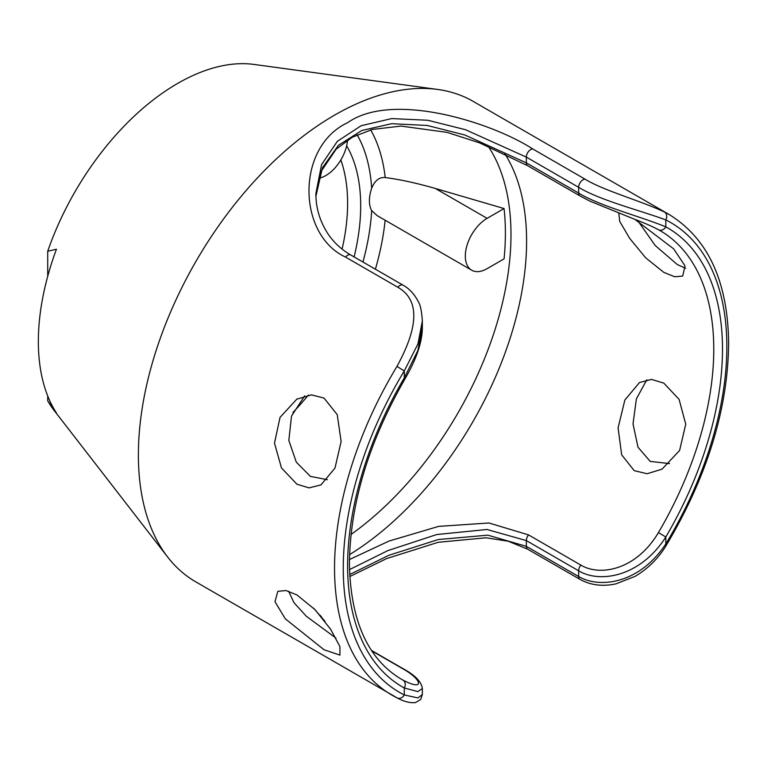 <?xml version="1.0" encoding="UTF-8"?>
<svg xmlns="http://www.w3.org/2000/svg" width="767" height="767" viewBox="0 0 767 767"><rect width="100%" height="100%" fill="white"/><g stroke="black" fill="none" stroke-linecap="round" stroke-linejoin="round"><path stroke-width="1.15" d="M422.339 688.459L422.339 694.557L420.7 699.456L415.446 702.582C410.048 703.157 403.95 701.604 397.172 697.922L397.172 697.922A6.165 5.033 -63.5 0 1 396.951 697.807A277.405 160.159 -60 0 1 391.995 695.142A277.405 160.159 -60 0 1 334.546 569.382A277.405 160.159 -60 0 1 334.537 568.155A277.405 160.159 -60 0 1 396.951 366.425C419.108 325.985 419.405 299.6 397.843 287.27L345.533 257.07C297.184 234.788 295.736 146.861 347.624 122.701C392.608 90.918 491.791 122.452 532.777 148.971L585.087 179.171C604.108 190.858 640.1 200.494 664.433 211.999A277.405 160.159 -60 0 1 669.39 214.664C708.037 238.614 727.787 281.374 728.65 342.945C727.979 408.811 707.337 476.029 666.734 544.599L665.823 543.928C639.362 583.812 599.823 588.845 578.644 576.535L526.335 546.334L487.822 535.165L438.331 539.527L388.936 555.26L349.694 574.521M396.951 366.425L404.286 370.912L417.967 343.913L422.339 320.951L422.339 326.713M362.954 262.026A200.916 115.999 120 0 0 371.669 210.57A30.824 17.794 -60 0 1 369.416 200.724A30.824 17.794 -60 0 1 371.669 188.279A200.916 115.999 120 0 0 357.144 134.781M371.669 210.57L377.115 215.594L471.695 270.205A30.824 17.794 -60 0 1 465.31 256.092A30.824 17.794 -60 0 1 487.103 218.346L504.063 208.547L435.34 188.461C416.385 183.035 399.674 179.401 385.207 177.57C379.358 176.956 374.842 180.523 371.669 188.279M504.063 208.547A253.954 146.622 120 0 1 505.395 232.947A253.954 146.622 120 0 1 504.063 258.882L487.103 268.671A30.824 17.794 -60 0 1 471.695 270.205M347.537 140.045A30.824 17.794 -60 0 1 325.822 175.557A30.824 17.794 -60 0 1 318.832 178.26M669.39 214.664L473.239 101.417A277.405 160.159 120 0 0 437.65 89.442L253.925 64.418A205.278 118.521 120 0 0 47.717 251.25L56.442 249.217A209.286 120.831 -60 0 0 38.35 341.526A209.286 120.831 -60 0 0 56.442 412.953L47.717 400.853L47.717 395.964M422.339 694.557L417.967 697.932L404.286 694.931A6.165 5.033 -63.5 0 1 397.172 697.922L195.844 581.894A277.405 160.159 -60 0 1 167.676 557.063L54.141 410.46A205.278 118.521 -60 0 1 47.717 400.853M47.717 276.273L47.717 251.25M340.836 159.977A178.769 103.209 -60 0 1 347.614 203.245A178.769 103.209 -60 0 1 342.092 249.102M346.646 145.788A184.933 106.776 -60 0 1 360.691 205.757A184.933 106.776 -60 0 1 354.095 256.916M658.575 229.793A258.91 149.479 -60 0 1 660.147 230.685A258.91 149.479 -60 0 1 713.761 347.547A258.91 149.479 -60 0 1 713.77 349.206A258.91 149.479 -60 0 1 658.422 532.614C636.198 570.054 599.967 576.659 580.868 565.106L528.568 534.906L488.962 522.989L438.619 526.383L389.003 541.071L349.445 559.555M313.665 608.25L324.997 621.318M371.755 650.857L402.052 668.345C422.31 679.322 425.225 691.767 402.963 680.099A258.91 149.479 -60 0 1 401.237 679.131C368.055 659.265 350.778 621.155 349.426 564.78C349.819 504.648 368.419 442.549 405.244 378.467C416.759 358.525 422.464 341.353 422.339 326.943L417.862 350.538L404.286 377.863L404.286 370.912A271.24 156.602 120 0 0 343.261 569.354A271.24 156.602 120 0 0 404.286 694.931L404.286 687.97A265.075 153.045 -60 0 1 347.624 567.34A265.075 153.045 -60 0 1 404.286 377.863L405.244 378.467M634.213 470.641L647.08 473.747L662.007 469.183L679.581 450.517L685.746 424.218L679.092 399.367L663.791 383.097L651.547 379.416L639.544 382.493L624.865 400L618.087 427.9L621.682 454.85L634.213 470.641M335.965 638.106L306.407 616.323L294.029 602.766L288.603 591.194M646.811 379.78L636.389 398.869L633.015 423.902L637.991 447.199L650.205 461.408L669.553 463.604M296.906 594.914L315.007 609.621L330.682 629.343L339.934 646.61L339.954 655.123L324.01 649.735L285.266 618.787L274.989 601.702L277.798 591.347L285.928 590.532L296.906 594.914M167.676 557.063A277.405 160.159 -60 0 1 138.386 454.908A277.405 160.159 120 0 1 239.016 198.979A277.405 160.159 120 0 1 437.65 89.442M618.806 213.274L619.726 221.414L629.717 238.422L645.67 257.798L663.791 272.362L674.759 276.782L682.697 276.043L685.027 265.871L673.666 248.882L634.961 219.41M327.394 479.701L310.414 476.384L296.302 462.146L288.833 440.459L291.498 416.088L304.652 395.877M638.24 221.366L655.229 245.526L677.309 264.557L685.602 268.277M324.01 398.063L337.231 414.65L341.133 441.495L334.978 468.071L320.961 484.897L309.053 487.889L296.906 484.188L281.47 467.937L274.49 443.192L280.022 417.392L296.8 399.176L311.421 394.871L324.01 398.063M664.433 211.999A6.165 5.033 116.5 0 1 665.823 219.918L665.823 226.869A265.075 153.045 -60 0 1 722.485 347.509A265.075 153.045 -60 0 1 665.823 536.977C640.522 576.784 599.871 583.639 578.644 570.792L578.644 576.535A6.165 3.557 -60 0 0 579.919 579.353A6.165 3.557 -60 0 1 579.919 579.353L527.61 549.162A6.165 3.557 -60 0 1 526.335 546.334L526.335 540.591L486.997 529.479L436.749 534.541L387.834 550.61L349.512 569.603M585.087 179.171A6.165 3.557 120 0 0 578.644 187.311C599.823 200.264 639.362 210.158 665.823 219.918A271.24 156.602 120 0 1 726.848 345.486A271.24 156.602 120 0 1 665.823 543.928L665.823 536.977L658.422 532.614M345.533 257.07A6.165 3.557 -60 0 1 350.701 254.951C341.257 249.428 333.674 242.372 327.931 233.762C319.897 221.433 315.879 208.039 315.87 193.581L321.565 164.656L337.355 141.301L361.123 125.73L391.688 118.578L427.794 120.256L465.454 129.7L526.335 157.11L578.644 187.311L578.644 193.054C599.842 206.102 640.752 216.505 665.823 226.869A6.165 5.033 118.7 0 1 658.508 229.755L658.508 229.755A6.165 5.033 118.7 0 1 658.422 229.707M315.918 196.218L322.456 167.752L338.429 145.318L361.784 130.495L391.649 123.698L427.161 125.452L464.792 134.982L526.335 162.853L578.644 193.054A6.165 3.557 120 0 0 579.919 195.873L589.823 201.098L634.74 219.324C644.673 223.082 652.592 226.562 658.508 229.755L660.147 230.685M402.052 668.345A6.165 3.557 120 0 1 403.011 668.632C415.024 675.133 421.466 681.777 422.339 688.555L417.842 691.604L404.286 687.97A6.165 5.033 -61.3 0 0 402.963 680.099M349.57 554.627A258.91 149.479 120 0 0 526.593 242.372A258.91 149.479 120 0 0 526.593 241.145A258.91 149.479 120 0 0 504.839 153.755M351.008 534.484A255.89 147.743 120 0 0 510.985 235.814A255.89 147.743 120 0 0 510.985 234.597A255.89 147.743 120 0 0 488.263 146.344M385.207 177.57A212.641 122.768 120 0 0 370.691 129.891M292.889 412.55A212.641 122.768 120 0 0 308.344 395.11M375.389 269.207A212.641 122.768 120 0 0 385.139 220.225M487.103 218.346L435.34 188.461M527.629 549.172A6.165 3.557 -60 0 1 527.61 549.162L508.224 541.224L486.01 537.782L438.225 542.288L386.664 558.568L349.81 576.525M528.568 534.906A6.165 3.557 -60 0 0 526.335 540.591L578.644 570.792A6.165 3.557 -60 0 1 580.868 565.106M532.777 148.971A6.165 3.557 120 0 0 526.335 157.11L526.335 162.853A6.165 3.557 120 0 0 527.61 165.682L479.519 142.835L446.988 132.355L401.016 126.076L372.311 129.46L352.293 137.216L336.128 149.191L321.469 170.897L315.918 196.256M397.843 287.27A6.165 3.557 -60 0 1 403.011 285.151L403.011 285.151C406.376 286.992 413.068 291.45 418.197 301.479C420.297 304.48 421.677 310.971 422.339 320.951M403.011 285.151L350.701 254.951A6.165 3.557 -60 0 1 350.72 254.96M296.8 399.176L297.308 398.888M579.919 195.873L527.61 165.682M321.555 616.975L320.146 615.297M403.011 668.632L371.468 650.426M666.734 544.599C658.805 557.973 648.22 568.577 634.99 576.42L615.997 583.84C602.641 586.726 590.609 585.24 579.919 579.353"/></g></svg>
